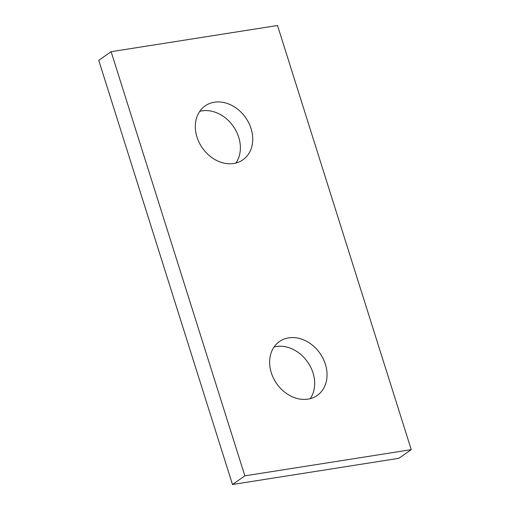 <?xml version="1.0" encoding="UTF-8"?>
<svg xmlns="http://www.w3.org/2000/svg" width="510" height="510" viewBox="0 0 510 510"><rect width="100%" height="100%" fill="white"/><g stroke="black" fill="none" stroke-linecap="round" stroke-linejoin="round"><path stroke-width="0.76" d="M244.857 475.849L411.251 449.661L277.516 25.5L111.116 51.695L244.857 475.849L232.483 484.5L398.884 458.305L411.251 449.661M232.483 484.5L98.749 60.339L111.116 51.695M235.926 163.021A32.908 26.418 55 0 0 233.319 126.365A32.908 26.418 55 0 0 199.78 111.333M310.22 398.667A32.908 26.418 55 0 0 307.613 362.004A32.908 26.418 55 0 0 274.074 346.978M233.695 163.487A32.908 26.418 55 0 0 242.894 159.821A32.908 26.418 55 0 0 245.686 117.714A32.908 26.418 55 0 0 205.179 105.882A32.908 26.418 55 0 0 199.257 142.724A32.908 26.418 55 0 0 233.695 163.487M307.995 399.132A32.908 26.418 55 0 0 317.195 395.467A32.908 26.418 55 0 0 319.987 353.36A32.908 26.418 55 0 0 279.474 341.528A32.908 26.418 55 0 0 273.558 378.369A32.908 26.418 55 0 0 307.995 399.132"/></g></svg>
